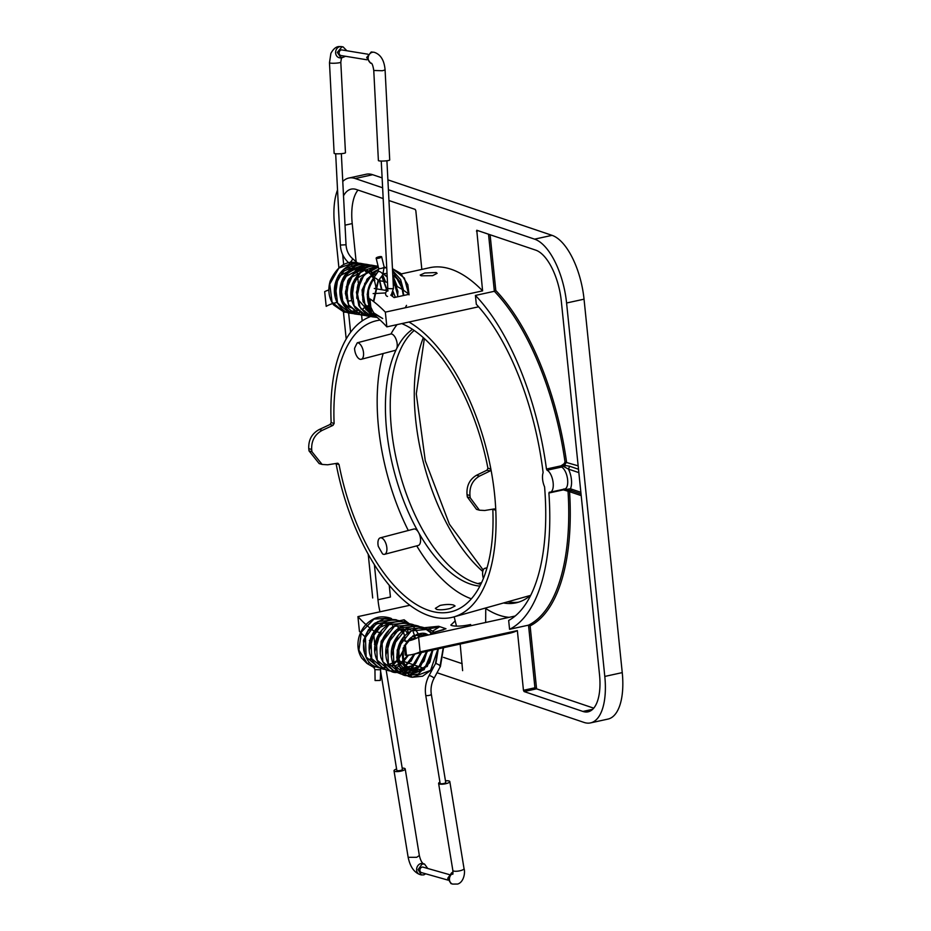 <?xml version="1.0" encoding="UTF-8"?>
<svg xmlns="http://www.w3.org/2000/svg" width="931" height="931" viewBox="0 0 931 931"><rect width="100%" height="100%" fill="white"/><g stroke="black" fill="none" stroke-linecap="round" stroke-linejoin="round"><path stroke-width="1.4" d="M460.17 644.066L462.626 670.646M342.771 181.464A56.698 24.66 -102.3 0 1 348.753 178.054A56.698 24.66 -102.3 0 1 355.235 178.531L382.629 187.783M388.402 189.738L534.592 239.151A56.698 24.66 -102.3 0 1 566.583 302.994L604.801 676.43A56.698 24.66 -102.3 0 1 590.533 722.898L607.99 719.081A56.698 24.66 77.7 0 0 622.245 672.613L604.801 676.43M437.035 672.741L584.04 722.433A56.698 24.66 -102.3 0 0 590.533 722.898M431.588 670.89L430.436 670.506M424.629 668.539L414.423 665.095M414.051 664.967L409.07 663.279M408.756 663.175L404.682 661.801M372.691 597.97L368.222 554.224M346.192 338.989L343.434 312.013M338.907 267.791L334.485 224.534A56.698 24.66 -102.3 0 1 337.534 189.982M404.24 645.416L405.229 655.11L406.451 655.296A187.096 81.393 -102.3 0 0 412.352 654.516L509.594 633.255A187.096 81.393 77.7 0 0 517.357 630.601L523.455 690.29L524.095 691.558L536.57 688.835L534.929 687.776L523.455 690.29M401.284 273.912L429.68 267.697A187.096 81.393 77.7 0 1 451.093 269.245A187.096 81.393 77.7 0 1 482.595 290.868L476.765 230.248L535.709 250.136A45.351 19.737 77.7 0 1 561.312 301.202L599.517 674.649A45.351 19.737 77.7 0 1 588.113 711.819A45.351 19.737 77.7 0 1 582.911 711.447L524.095 691.558M421.836 269.42L415.82 210.674L415.179 209.394L388.96 200.526M343.516 195.813A45.351 19.737 77.7 0 1 351.173 189.133A45.351 19.737 77.7 0 1 356.364 189.505L383.176 198.571M379.953 611.807A45.351 19.737 77.7 0 1 377.974 599.75L374.378 564.64M350.603 332.274L348.613 312.804M343.69 264.683L342.655 254.594M348.753 178.054L366.209 174.237A56.698 24.66 77.7 0 1 372.691 174.714L382.117 177.891M387.89 179.846L552.048 235.345A56.698 24.66 77.7 0 1 584.04 299.177L622.245 672.613M507.814 601.775A158.747 69.057 -102.3 0 0 518.486 602.182M485.749 608.478A172.922 75.225 -102.3 0 0 499.249 615.251A172.922 75.225 -102.3 0 0 509.141 617.334M530.856 595.084A158.747 69.057 77.7 0 1 516.018 602.834A158.747 69.057 77.7 0 1 503.485 602.985M434.335 633.685A172.922 75.225 77.7 0 1 430.82 633.243L445.984 628.762L438.617 626.272L424.175 627.75M408.86 623.398A172.922 75.225 77.7 0 1 404.135 619.778L399.818 620.721M392.579 625.713A172.922 75.225 -102.3 0 0 393.324 626.249M379.918 632.58L374.53 631.288M373.366 630.613A172.922 75.225 77.7 0 1 357.935 616.625L409.896 605.266M405.02 641.319A172.922 75.225 77.7 0 0 409.326 640.668A172.922 75.225 77.7 0 0 418.601 637.13L515.227 616.008M409 639.376L417.169 637.886M470.667 624.515C462.73 626.214 456.469 626.586 451.872 625.609L450.825 625.085L455.178 620.919M445.984 628.762L438.617 626.272M432.892 630.95L439.63 626.761M445.111 628.611L443.505 629.787L430.588 633.255M404.368 622.036L404.135 619.778M386.237 646.463L386.877 646.405M357.935 616.625L359.436 631.358A187.096 81.393 -102.3 0 0 365.499 637.188M369.339 640.47A187.096 81.393 -102.3 0 0 370.329 641.273M374.425 644.333A187.096 81.393 -102.3 0 0 374.797 644.601L373.564 632.545M517.357 630.601L420.102 651.863A187.096 81.393 -102.3 0 1 412.352 654.516M462.172 663.687L443.505 657.379M377.974 599.75L390.438 597.027L389.228 585.262M362.182 320.916L361.286 312.094M360.972 309.08L360.867 307.986M358.33 283.303L357.574 275.89M357.504 275.204L356.98 270.037M356.131 261.739L352.221 223.591A45.351 19.737 -102.3 0 1 358.004 190.064M337.29 302.459A172.922 75.225 77.7 0 0 335.463 302.808A172.922 75.225 77.7 0 0 326.187 306.346L324.675 291.624A187.096 81.393 -102.3 0 1 328.841 289.948M424.722 273.004L420.195 275.064L421.173 275.797L432.636 275.681L437.116 273.33L436.139 272.527L424.722 273.004M358.307 284.746L357.702 284.956M387.494 282.465A187.096 81.393 -102.3 0 0 378.684 280.685M374.821 280.51A187.096 81.393 -102.3 0 0 372.563 280.592M393.185 291.706L395.372 297.292M387.808 289.471L386.621 289.087L385.131 290.274M390.741 295.092A187.096 81.393 77.7 0 1 394.069 297.583L409.023 294.312A187.096 81.393 -102.3 0 0 393.278 284.642M369.514 306.078L370.014 310.931L371.411 312.863A172.922 75.225 77.7 0 1 386.854 326.862L478.604 306.799M373.156 293.579L385.667 292.951M482.595 290.868L385.341 312.129A187.096 81.393 -102.3 0 0 369.979 298.886L371.411 312.863M347.81 301.202L351.79 300.55M488.519 234.181L494.361 291.287L475.415 295.43L476.311 304.274A175.75 76.458 77.7 0 1 543.122 472.634A11.335 4.934 -102.3 0 0 544.577 486.82A175.75 76.458 77.7 0 1 508.663 620.465L509.571 629.298A184.257 80.159 -102.3 0 0 548.906 493.011L549.302 492.162A11.335 4.934 -102.3 0 0 550.302 492.173A11.335 4.934 -102.3 0 0 553.014 481.781A11.335 4.934 -102.3 0 0 547.056 470.225L546.462 469.038A184.257 80.159 -102.3 0 0 475.415 295.43M385.341 312.129L386.854 326.862M578.163 465.861L565.024 462.067A184.257 80.159 77.7 0 0 494.361 291.287L495.804 290.495L490.102 234.717M593.745 708.165L536.57 688.835L530.123 625.876L528.517 625.155L534.929 687.776M548.906 493.011L563.371 489.857L569.574 491.684L568.829 490.032M563.872 488.973L566.711 489.508M568.015 489.776L566.688 489.38L570.435 488.775L572.03 490.916L581.037 493.965L572.193 490.963M564.314 489.985L566.688 489.38M495.804 290.495A185.397 80.648 77.7 0 1 566.537 461.939L564.605 465.186L563.511 464.138L561.789 465.325L562.976 466.163L564.233 465.302L569.667 466.256L568.422 469.096L562.976 466.163L561.521 467.071A11.335 4.934 77.7 0 1 567.479 478.615A11.335 4.934 77.7 0 1 564.768 489.008L564.733 488.996M565.024 462.067L563.883 464.022L565.524 465.5L564.372 466.722M561.789 465.325L560.916 465.872L561.521 467.071L547.056 470.225M509.571 629.298L528.517 625.155A184.257 80.159 77.7 0 0 568.05 491.626M418.601 637.13L420.102 651.863M566.199 490.369L566.42 489.59M439.595 626.877L428.516 628.879M342.736 153.51A5.667 0.733 177.1 0 1 337.034 153.813A5.667 0.733 177.1 0 1 334.136 153.312L329.481 62.761A5.667 0.733 -2.9 0 0 332.379 63.25A5.667 0.733 -2.9 0 0 338.081 62.947A5.667 0.733 -2.9 0 0 340.804 62.179L345.459 152.731A5.667 0.733 177.1 0 1 342.736 153.51M346.844 50.751L343.108 46.911L341.863 46.887L337.313 52.415L341.2 58.083L345.576 56.291M366.954 59.793L340.955 55.534A2.84 2.409 -80.7 0 1 341.863 49.937L367.792 54.184M371.655 63.355L371.329 63.192C372.272 63.669 373.075 66.101 373.762 70.477L382.362 70.733L385.085 69.941C384.282 60.375 380.709 54.51 374.367 52.345A5.667 4.818 99.8 0 0 373.971 52.264L371.225 51.973L366.674 57.501L370.561 63.18L371.504 63.343M373.971 52.264A5.667 4.818 99.8 0 0 372.726 52.241A5.667 4.818 99.8 0 0 368.199 57.396A5.667 4.818 99.8 0 0 371.446 63.285M385.085 69.941L389.717 159.981A5.667 0.733 177.1 0 1 386.982 160.749A5.667 0.733 177.1 0 1 381.291 161.051A5.667 0.733 177.1 0 1 378.393 160.563L373.762 70.477M373.82 278.136L368.536 289.18L368.304 302.016L373.517 312.735L382.711 318.53L374.53 313.933L369.037 305.519C365.767 295.616 367.373 286.341 373.855 277.682L372.563 274.75M408.628 293.998L404.403 278.101L392.463 268.698M386.737 267.779L384.328 267.895L386.737 267.779M378.766 269.257L366.93 279.195L362.206 294.708L366.244 309.511L377.486 317.692L371.702 315.167L365.65 308.894L362.485 289.145L373.564 271.945L378.766 269.187M403.053 290.007L392.556 270.549M386.737 267.732L384.177 267.139L386.737 267.709M378.323 267.057L364.009 274.913L356.899 290.938L360.064 307.498L371.713 316.726L376.95 317.238M397.246 286.562L392.801 275.413M370.561 316.389L366.209 315.83L355.537 308.405C350.696 301.33 349.625 293.265 352.314 284.211C358.342 271.165 366.535 265.114 376.904 266.033L360.879 271.666L351.755 287.76L354.059 305.682L366.209 315.83L375.146 315.725M391.66 295.755L391.835 294.65M387.063 274.18L386.516 273.446M375.915 265.987L371.399 265.137L355.363 270.77L346.251 286.864L348.555 304.786L360.704 314.922L372.609 313.747M385.632 281.942L382.699 274.994M370.41 265.091L365.906 264.229L349.87 269.874L340.746 285.968L343.062 303.89L355.211 314.026L359.494 314.562M380.081 280.836L379.627 279.347M364.917 264.183L360.402 263.333L344.377 268.966L335.253 285.061L337.557 302.982L349.707 313.13L359.808 312.665M367.373 307.975L369.409 305.787M374.728 280.51L374.274 278.893M371.865 273.481L371.073 272.213M359.413 263.287L354.897 262.437L338.872 268.07L329.749 284.164L332.053 302.075L344.191 312.222L357.248 310.465M366.267 272.422L364.719 270.106M374.285 277.554C377.206 278.893 378.417 280.138 377.916 281.278L373.366 301.365M373.843 277.694L378.102 271.677A2.84 1.152 35.3 0 1 378.614 271.433A2.84 1.152 35.3 0 1 378.836 271.433A2.84 1.152 35.3 0 1 381.71 272.876A2.84 1.152 35.3 0 1 382.722 274.948L377.916 281.278M403.845 295.441L401.377 282.977L392.777 274.796L396.094 276.891L401.121 283.187L403.344 295.546M387.028 273.458L383.456 273.702L387.028 273.458M371.69 281.302L367.186 294.301L370.782 306.671M398.061 296.71L392.929 277.938M387.04 273.795L386.144 273.446M377.195 272.958L367.338 278.974L362.054 290.007L363.113 301.83L369.91 309.942M392.451 296.349L392.905 292.66M387.203 276.798L383.409 273.819M360.716 279.463L356.724 298.095L367.617 310.337L369.991 310.721L367.617 310.337M387.424 290.647L381.908 276.111M370.992 270.793L354.56 279.475L351.732 299.014M366.058 309.825L369.828 309.08M381.931 289.75L379.476 279.556M373.04 272.527L365.487 269.885L349.067 278.578L346.239 298.118M363.521 308.429L369.246 305.345M376.427 288.843L373.983 278.683M373.738 278.241L371.725 275.239M370.934 274.342L369.293 272.795M367.617 271.561L364.137 269.85M363.532 269.653L359.994 268.989L343.562 277.671L340.734 297.222M334.799 293.358L335.625 282.582L344.098 270.979L350.033 268.419L357.841 268.71L354.49 268.081L338.058 276.775L335.23 296.314M376.566 258.399A2.84 0.663 -13.8 0 0 379.732 257.945A2.84 0.663 -13.8 0 0 381.652 256.816A2.84 0.663 -13.8 0 0 381.233 256.584A2.84 0.663 -13.8 0 0 378.056 257.037A2.84 0.663 -13.8 0 0 376.147 258.166A2.84 0.663 -13.8 0 0 376.566 258.399M439.932 782.168A5.667 1.501 -9.3 0 0 438.617 783.413A5.667 1.501 -9.3 0 0 447.171 783.332A5.667 1.501 -9.3 0 0 449.813 781.586A5.667 1.501 -9.3 0 0 445.46 780.83M431.321 694.293L445.728 782.447A2.84 0.745 170.7 0 1 443.75 783.506A2.84 0.745 170.7 0 1 440.549 783.669A2.84 0.745 170.7 0 1 440.13 783.367L425.723 695.213A2.84 0.745 -9.3 0 0 426.142 695.515A2.84 0.745 -9.3 0 0 426.305 695.55A2.84 0.745 -9.3 0 0 429.482 695.317A2.84 0.745 -9.3 0 0 431.321 694.293C430.494 688.742 431.379 683.447 433.997 678.408A2.84 0.628 -151.8 0 0 432.554 676.953A2.84 0.628 -151.8 0 0 429.656 675.65A2.84 0.628 -151.8 0 0 429.54 675.638A2.84 0.628 -151.8 0 0 428.993 675.731C425.793 681.899 424.699 688.393 425.723 695.213M452.978 873.406A5.667 4.76 106.3 0 0 449.429 878.992A5.667 4.76 106.3 0 0 452.664 884.089L450.976 883.6L447.73 878.294L451.675 872.754L453.013 872.545M447.881 880.086L421.44 872.591A2.84 2.386 -74.2 0 1 422.988 867.133L449.149 874.546M425.676 873.79L423.814 874.884L421.359 874.931L418.1 869.635L422.046 864.084L424.513 864.038L427.748 868.483M421.359 874.931L419.834 874.488A5.667 4.76 -73.7 0 1 419.52 874.384A5.667 4.76 -73.7 0 1 416.623 868.949A5.667 4.76 -73.7 0 1 420.556 863.654A5.667 4.76 -73.7 0 1 423.011 863.607A5.667 4.76 -73.7 0 1 423.326 863.712M419.52 874.384C413.841 872.068 410.059 866.389 408.15 857.323L416.716 857.3L419.346 855.508C420.358 859.779 421.662 862.502 423.268 863.689M396.594 769.029A5.667 1.501 -9.3 0 0 394.011 770.763A5.667 1.501 -9.3 0 0 402.564 770.693A5.667 1.501 -9.3 0 0 405.206 768.936A5.667 1.501 -9.3 0 0 402.192 768.11M386.097 669.633L402.401 769.39A2.84 0.745 170.7 0 1 401.086 770.274A2.84 0.745 170.7 0 1 396.804 770.309L380.581 670.995M403.018 650.49A2.84 2.386 105.8 0 0 404.554 648.5M369.537 662.546L367.489 663.768L358.9 650.164L361.403 632.056L374.006 619.068L390.438 618.137C383.735 616.113 377.905 616.508 372.97 619.313C365.767 623.235 361.042 629.368 358.796 637.688C357.015 645.346 357.993 652.154 361.74 658.124L366.977 663.419M402.052 629.112L402.948 631.183M403.332 650.303L397.805 660.347M397.618 660.556L394.453 663.582M393.58 664.245L392.323 665.083M380.523 668.016L379.08 667.806L366.139 657.053L365.429 637.409L377.881 621.536L395.989 619.72L384.259 618.847L374.704 623.281C366.22 630.427 362.578 639.469 363.777 650.385C367.396 664.548 373.273 666.049 379.08 667.806L386.714 667.597M407.603 630.683L408.5 632.754M409.977 638.491L410.071 639.143M407.603 655.226L399.993 665.165M399.12 665.816L397.874 666.654M386.074 669.587L384.631 669.377L371.69 658.624L370.98 638.98L383.421 623.107L401.54 621.291C392.824 618.812 385.434 620.232 379.394 625.539C371.178 633.045 367.885 642.181 369.502 652.945C372.586 665.549 381.128 669.098 384.631 669.377L386.004 669.587M414.214 654.109L403.414 668.237M391.614 671.158L390.17 670.948L377.23 660.195L376.52 640.551L388.972 624.689L407.08 622.862C399.678 620.581 393.115 621.396 387.389 625.306C379.068 631.218 374.786 639.376 374.565 649.757C375.426 664.85 385.306 670.669 390.17 670.948L397.805 670.739M420.603 652.712L411.036 668.342L395.722 672.519L382.781 661.766L382.071 642.122L394.511 626.26L413.725 624.887M426.677 651.386L417.612 669.052L401.273 674.091L388.32 663.338L387.622 643.693L400.062 627.831L418.182 626.004L421.778 627.808M432.461 650.117L424.117 669.726L406.824 675.673L393.871 664.92L393.161 645.264L405.613 629.403L423.721 627.575L432.531 634.081M428.993 675.731L435.44 663.71L437.989 648.907L430.564 670.355L412.363 677.244L399.411 666.491L398.712 646.836L411.153 630.974L429.261 629.147L435.941 633.336M443.237 647.767L439.967 666.491M367.489 663.768L373.82 667.399A2.84 1.152 119.4 0 1 373.668 667.259M364.463 651.77L363.439 640.528L368.42 629.693L377.8 623.211L388.425 623.444M369.153 650.583L375.146 629.95M398.037 627.285L399.248 628.32M400.435 629.542L402.145 631.835M404.613 649.012L397.781 660.265M397.595 660.416L393.848 662.767M393.126 663.07L390.555 663.803M388.646 664.024L387.599 664.024L388.634 664.001M374.693 652.154L380.709 631.509M409.966 638.445L410.152 639.12M408.488 655.145L403.332 661.836M380.244 653.725L381.151 641.273L388.634 630.962M413.69 635.733L414.9 638.235M415.191 653.899L405.16 665.805M385.783 655.296L391.648 634.802L400.691 629.286L410.606 629.728M417.076 634.255L419.078 637.025M421.522 652.515L414.295 665.083L402.343 668.528L407.173 668.47L415.645 663.442L421.115 652.596M391.334 656.867L397.339 636.234M420.218 633.58L422.918 636.187M427.445 651.211L420.824 665.781L407.883 670.099L396.653 657.274L402.89 637.793M426.119 635.489L423.186 633.534L426.177 635.477M433.031 649.989L427.271 666.433L413.422 671.67L403.519 663.338L403.146 648.092L413.003 635.803L427.248 634.442L428.469 634.965M438.28 648.849L435.906 663.617A2.84 0.628 28.2 0 1 435.976 663.617A2.84 0.628 28.2 0 1 438.92 664.885A2.84 0.628 28.2 0 1 440.433 666.387L443.528 647.697M375.077 680.538L374.949 669.633L380.616 669.796L380.325 680.445L375.077 680.538M401.761 323.592A150.24 72.211 75.3 0 1 487.914 468.2L487.029 470.167L489.985 471.028L490.87 469.061A155.908 74.946 -104.7 0 0 408.953 322.021M487.914 468.2L490.87 469.061A155.908 74.946 75.3 0 1 495.781 510.165L494.384 508.908L484.772 510.491L479.43 510.2L470.225 497.794L467.304 496.945A150.24 72.211 -104.7 0 0 467.036 494.675L469.969 495.536C469.352 486.715 472.517 480.245 479.453 476.125L476.509 475.264L487.029 470.167M336.033 463.475L336.091 463.708A155.908 74.946 -104.7 0 0 431.437 616.497A155.908 74.946 -104.7 0 0 453.63 616.974A155.908 74.946 -104.7 0 0 495.781 510.165L492.813 509.304A150.24 72.211 75.3 0 1 451.605 611.644A150.24 72.211 75.3 0 1 430.785 611.039A150.24 72.211 75.3 0 1 339.047 464.569L337.965 463.289M370.817 316.47A155.908 74.946 -104.7 0 0 331.157 422.604L330.051 424.501L333.007 425.362L322.184 430.378L319.24 429.517C311.885 433.509 308.394 439.886 308.755 448.637L311.676 449.487A150.24 72.211 -104.7 0 0 311.955 451.756L309.022 450.895L319.17 463.58L322.126 464.441L311.955 451.756M477.801 583.609L481.606 582.608M414.179 330.482A134.646 64.716 -104.7 0 0 398.061 466.617A134.646 64.716 -104.7 0 0 477.079 583.4A134.646 64.716 -104.7 0 0 480.803 584.307M479.896 586.111A134.646 64.716 75.3 0 1 472.273 584.668A134.646 64.716 75.3 0 1 418.496 532.357A134.646 64.716 75.3 0 1 396.536 348.927A134.646 64.716 75.3 0 1 412.503 329.353M380.267 537.85L413.923 529.017A8.507 4.085 75.3 0 1 415.098 529.052A8.507 4.085 75.3 0 1 418.496 532.357A8.507 4.085 75.3 0 1 418.24 545.473L384.584 554.306A8.507 4.085 -104.7 0 0 386.633 546.206A8.507 4.085 -104.7 0 0 381.442 537.885A8.507 4.085 -104.7 0 0 380.267 537.85A8.507 4.085 -104.7 0 0 378.277 546.311A150.24 72.211 -104.7 0 0 382.583 553.898A8.507 4.085 -104.7 0 0 383.397 554.271A8.507 4.085 -104.7 0 0 384.584 554.306M416.727 545.869A150.24 72.211 -104.7 0 0 471.365 598.819M322.126 464.441L327.677 464.79L337.418 463.254M311.676 449.487C311.326 440.747 314.829 434.381 322.184 430.378M333.007 425.362L334.124 423.465A150.24 72.211 75.3 0 1 375.321 321.009A150.24 72.211 75.3 0 1 380.151 320.089M397.06 324.628A150.24 72.211 -104.7 0 0 390.973 333.95A8.507 4.085 75.3 0 1 391.753 334.043A8.507 4.085 75.3 0 1 396.431 340.281A8.507 4.085 75.3 0 1 396.536 348.927A8.507 4.085 75.3 0 1 394.895 350.463L361.24 359.296A8.507 4.085 -104.7 0 0 363.299 351.196A8.507 4.085 -104.7 0 0 358.098 342.876A8.507 4.085 -104.7 0 0 357.306 342.783L390.973 333.95M357.306 342.783A150.24 72.211 -104.7 0 0 354.571 348.322A8.507 4.085 -104.7 0 0 360.053 359.261A8.507 4.085 -104.7 0 0 361.24 359.296M383.153 353.547A150.24 72.211 -104.7 0 0 408.29 530.495M453.63 605.045C450.01 604.161 445.484 604.3 440.049 605.441L435.359 608.35L436.802 609.468C440.398 610.131 444.902 609.793 450.301 608.432L455.061 606L453.63 605.045M309.022 450.895A155.908 74.946 75.3 0 1 308.755 448.637M319.24 429.517L330.051 424.501M469.969 495.536A155.908 74.946 75.3 0 1 470.225 497.794M489.985 471.028L479.453 476.125M476.509 475.264C469.573 479.384 466.419 485.854 467.036 494.675M467.304 496.945L476.486 509.338L479.43 510.2M486.797 568.632A8.507 4.085 -104.7 0 0 486.11 568.341A8.507 4.085 -104.7 0 0 484.935 568.306A8.507 4.085 -104.7 0 0 483.398 578.465M552.048 235.345L534.592 239.151M355.235 178.531L372.691 174.714M566.583 302.994L584.04 299.177M345.017 225.162L352.221 223.591M476.486 231.179L478.383 230.76M592.675 709.317L582.911 711.447M530.123 625.876A185.397 80.648 77.7 0 0 569.574 491.684L581.2 495.606M578.849 472.622L568.422 469.096A14.174 6.168 77.7 0 1 570.435 488.775L580.863 492.301M578.5 469.247L569.667 466.256M560.916 465.872L546.462 469.038M563.767 488.996L563.371 489.857M566.572 490.323L566.723 489.648M406.451 655.296L405.334 644.403M340.35 57.78L339.501 57.792A5.667 4.818 -80.2 0 1 335.625 52.101A5.667 4.818 -80.2 0 1 340.187 46.597A5.667 4.818 -80.2 0 1 341.433 46.62L338.942 46.55C336.01 46.701 333.333 48.971 330.889 53.358L329.481 62.761M386.912 160.76L393.464 288.331L392.102 288.715L387.808 288.622L381.256 161.051M387.529 290.868A2.84 2.409 99.3 0 0 387.529 296.407M341.34 153.65L346.029 244.772L340.362 245.062C340.827 252.231 343.562 258.085 348.566 262.647A2.84 1.117 -48.7 0 0 348.788 262.751A2.84 1.117 -48.7 0 0 348.869 262.763A2.84 1.117 -48.7 0 0 351.534 260.936A2.84 1.117 -48.7 0 0 352.314 258.387A2.84 1.117 -48.7 0 0 352.093 258.271M348.427 262.426A2.84 1.117 -48.7 0 0 348.566 262.647L358.226 271.13M382.722 274.948L384.154 267.011A2.84 0.663 166.2 0 1 382.443 268.07A2.84 0.663 166.2 0 1 379.324 268.617A2.84 0.663 166.2 0 1 379.057 268.582A2.84 0.663 166.2 0 1 378.638 268.361L376.147 258.166M452.664 884.089L457.668 884.043C463.952 882.216 465.407 872.138 464.034 868.623A5.667 1.501 170.7 0 1 461.404 870.38A5.667 1.501 170.7 0 1 452.85 870.45L438.617 783.413M435.976 663.617A2.84 0.628 28.2 0 1 438.92 664.885A2.84 0.628 28.2 0 1 440.433 666.387L433.997 678.408M375.391 666.666A2.84 1.152 119.4 0 1 374.018 667.457A2.84 1.152 119.4 0 1 373.878 667.422A2.84 1.152 119.4 0 1 373.82 667.399L374.949 669.633M423.326 337.674A145.992 70.174 -104.7 0 0 482.758 571.459M336.091 463.708L339.047 464.569M334.124 423.465L331.157 422.604M565.862 489.45L572.03 490.916M550.302 492.173L564.768 489.008M341.2 58.083L339.501 57.792M343.108 46.911L341.433 46.62M341.584 57.257L340.804 62.179M387.808 288.622L387.401 291.112L388.064 290.809M387.599 290.681L374.274 288.494M393.464 288.331L391.136 295.371M335.672 153.743L340.362 245.062M357.271 262.74L352.314 258.387C348.508 254.954 346.425 250.416 346.029 244.772M364.987 264.183L360.402 263.333C351.383 262.996 344.109 267.046 338.581 275.495C333.577 284.444 333.019 293.335 336.906 302.168C341.421 309.197 345.68 312.851 349.707 313.13L354.059 313.689M359.482 263.287L354.897 262.437C344.796 261.25 336.568 267.418 330.202 280.941C327.631 289.937 328.759 297.932 333.601 304.914L344.191 312.222L353.186 312.222L357.388 310.617M351.115 307.637C346.472 306.648 343.015 302.854 340.734 296.244C338.896 288.04 340.839 280.755 346.576 274.389C352.267 269.897 356.748 268.093 359.994 268.989M370.48 265.091L365.906 264.229C360.763 263.915 355.968 265.288 351.534 268.349C344.645 273.493 340.769 280.51 339.92 289.425C339.536 295.43 340.816 300.783 343.76 305.484C347.705 310.64 351.522 313.491 355.211 314.026L359.564 314.585M345.808 295.174L345.517 291.403L353.186 274.249L360.425 270.362L362.869 269.92M375.984 265.987L371.399 265.137L365.93 265.451L358.237 268.465L347.926 280.44L345.366 293.37L348.718 305.508L360.704 314.922L365.057 315.493M351.313 296.07L351.022 292.997L353.745 281.441M356.806 296.954L357.341 287.19L359.238 282.349M378.323 267.034L370.352 269.618L360.786 278.765L356.422 292.241L358.877 305.694L365.836 314.026L371.713 316.726L376.066 317.296M369.91 309.907L367.117 307.719L362.706 299.747L364.754 283.233M370.747 306.346L367.675 292.462L370.294 284.071M403.542 290.332L400.609 279.591L392.545 270.421M405.276 307.765L406.521 305.368M409.081 294.836L407.825 284.711L400.737 273.411L392.463 268.675M373.738 301.656L378.347 281.15M366.488 272.236L365.173 270.304M366.674 271.084L367.536 271.619M369.211 272.911L370.782 274.482M371.609 275.483L373.529 278.52M375.67 285.2L375.938 288.773M369.142 305.042L363.346 308.37M379.254 279.87L381.442 289.669M369.816 308.941L365.976 309.79M381.791 276.286L386.947 290.565M383.363 273.9L387.215 277.101M392.323 293.928L392.009 296.011M386.062 273.446L387.052 273.842M392.952 278.264L397.933 291.38L397.537 296.826M378.102 271.677L378.638 268.361M384.154 267.011L381.652 256.816M452.85 870.45L452.803 874.314M464.034 868.623L449.813 781.586M419.346 855.519L405.206 768.936M408.15 857.311L394.011 770.763M397.351 649.489L397.944 649.652M423.011 863.607L424.513 864.038M432.694 650.071L429.342 663.116L418.671 671.519L413.422 671.67L406.963 668.109L403.286 661.708C401.052 652.526 403.565 644.52 410.85 637.677C418.333 633.196 423.791 632.114 427.248 634.442L428.469 634.977M435.999 633.324L429.261 629.147L418.438 628.111C403.554 632.568 396.397 642.96 396.978 659.288C400.144 670.716 405.264 676.697 412.363 677.244L422.581 676.22L431.344 669.936L434.172 666.084M432.636 634.058L430.32 631.625L423.721 627.575C414.772 625.073 407.243 626.61 401.121 632.219C392.172 640.993 389.344 651.153 392.614 662.686C397.281 671.472 402.017 675.801 406.824 675.673L418.356 674.067L429.936 662.069L432.822 650.036M420.172 633.58L422.814 636.21M427.073 651.293L420.614 665.618L412.736 670.041L407.883 670.099L404.066 668.644L399.283 663.687L397.141 650.653L403.484 637.782M419.206 626.423L418.182 626.004C409.675 623.572 402.448 624.864 396.501 629.88C387.715 637.642 384.317 647.173 386.307 658.461C387.68 664.257 390.624 668.656 395.14 671.647L401.273 674.091L412.864 672.473L424.024 661.243L427.061 651.304M416.972 634.29L418.915 637.06M413.655 624.852L412.619 624.433C403.076 622.083 395.559 623.619 390.077 629.03C381.663 637.118 378.626 646.684 380.965 657.74C385.387 667.69 390.298 672.624 395.722 672.519L404.869 671.891L412.957 667.027L421.021 652.619M413.55 635.815L414.667 638.27M414.749 653.993L409.116 662.849L405.078 665.677M403.53 628.867L404.741 629.926M405.881 631.137L407.58 633.499M408.046 655.18L399.318 664.222M398.631 664.525L396.047 665.328M394.185 665.572L393.022 665.584M397.979 627.296L399.201 628.355M400.342 629.565L402.029 631.928M404.054 649.582L397.7 659.998M397.549 660.137L393.766 662.639M393.091 662.953L390.508 663.756M435.51 663.582L438.303 648.837M391.381 650.932L397.921 636.222M410.978 661.336L414.644 654.016M415.47 638.142L413.283 632.102M402.634 621.745L401.54 621.291M385.841 649.373L386.889 643.915L392.382 634.651M420.16 636.792L413.818 627.04L407.08 622.862M380.29 647.801L386.842 633.068M397.025 620.139L395.989 619.72M374.739 646.23L381.291 631.497M369.2 644.648L377.334 628.437L387.703 624.084L390.019 624.107M392.498 665.2L393.662 664.443M402.518 653.527L403.891 649.791M405.078 640.481L404.694 636.618M404.648 636.362L403.449 631.87M403.135 631.043L402.192 628.96M391.544 618.603L390.438 618.137M363.649 643.088L367.629 631.544L376.496 623.91L383.979 622.502M370.189 658.834L371.958 659.835M380.476 668.027L380.616 669.796M530.472 595.421L453.63 616.974M456.493 626.191L454.165 616.822M485.668 622.467L485.749 607.955M484.935 568.306L487.064 567.747M424.35 338.593L416.285 393.825L425.269 460.74L449.417 524.223L483.189 570.04"/></g></svg>
